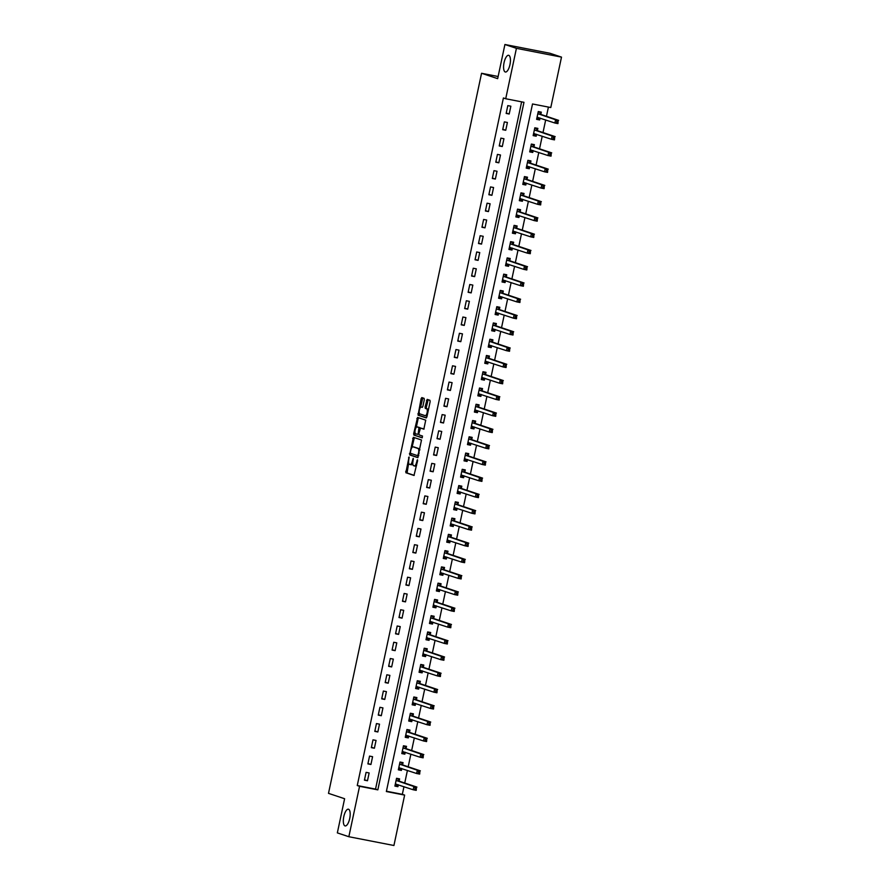 <?xml version="1.0" encoding="UTF-8"?>
<svg xmlns="http://www.w3.org/2000/svg" width="890" height="890" viewBox="0 0 890 890"><rect width="100%" height="100%" fill="white"/><g stroke="black" fill="none" stroke-linecap="round" stroke-linejoin="round"><path stroke-width="1.33" d="M409.055 456.948L405.851 472.735L413.995 475.46L417.588 460.753L417.443 459.752L416.576 462.299A4.183 1.513 -79 0 1 414.328 465.926A4.183 1.513 -79 0 1 414.262 465.904L413.583 465.681A4.183 1.513 -79 0 1 413.016 461.109L413.26 458.35L412.382 460.898A4.183 1.513 -79 0 1 410.134 464.524A4.183 1.513 -79 0 1 410.068 464.502L409.389 464.28A4.183 1.513 -79 0 1 408.81 459.707L409.055 456.948M505.242 71.979A8.522 3.082 -79 0 0 505.375 72.023A8.522 3.082 -79 0 0 509.992 64.447A8.522 3.082 -79 0 0 508.78 55.336A8.522 3.082 -79 0 0 508.635 55.291A8.522 3.082 -79 0 0 504.018 62.867A8.522 3.082 -79 0 0 505.242 71.979M344.986 825.887A8.522 3.082 -79 0 0 345.131 825.931A8.522 3.082 -79 0 0 349.748 818.344A8.522 3.082 -79 0 0 348.524 809.232A8.522 3.082 -79 0 0 348.391 809.199A8.522 3.082 -79 0 0 343.774 816.775A8.522 3.082 -79 0 0 344.986 825.887M424.285 399.777L424.107 398.353L421.827 397.585L421.103 398.709L418.078 415.207L426.199 417.922L426.922 416.798L430.126 401.724L429.948 400.3L427.178 399.376L425.097 406.953L425.286 408.388L426.644 408.833A3.493 1.268 -79 0 1 427.144 412.582A3.493 1.268 -79 0 1 425.253 415.686A3.493 1.268 -79 0 1 425.197 415.675L419.846 413.883A3.493 1.268 -79 0 1 419.346 410.145A3.493 1.268 -79 0 1 421.237 407.041A3.493 1.268 -79 0 1 421.293 407.053L422.205 407.353L422.917 406.229L424.285 399.777M348.847 836.722L337.343 832.884L344.608 798.731L328.499 793.357L481.557 73.28L497.666 78.654L504.919 44.5L516.423 48.338L561.501 57.116L550.788 107.534L532.509 103.974L386.36 791.533L404.639 795.093L393.925 845.5L348.847 836.722L359.56 786.304L377.838 789.864L523.976 102.305L505.709 98.746L516.423 48.338M505.709 98.746L503.406 97.978L357.257 785.536L359.56 786.304M413.383 437.301L409.634 454.924L417.788 457.638L421.504 440.016L413.383 437.301M415.096 432.929L414.896 433.875L413.672 433.641L417.577 417.443L425.732 420.158L423.84 429.169M423.818 429.158L420.503 428.057L418.89 433.463L419.068 434.887L422.494 436.033L422.138 437.824L413.85 435.065L413.672 433.641M357.257 785.536L375.536 789.096L521.618 101.849M367.481 780.752L369.139 772.954L366.09 772.353L364.433 780.163L367.481 780.752L364.511 779.762M370.93 764.488L372.587 756.689L369.55 756.1L367.882 763.898L370.93 764.488L367.971 763.509M374.39 748.234L376.047 740.424L372.999 739.835L371.341 747.633L374.39 748.234L371.43 747.244M377.849 731.969L379.507 724.16L376.459 723.57L374.801 731.38L377.849 731.969L374.879 730.979M381.298 715.705L382.956 707.906L379.919 707.305L378.261 715.115L381.298 715.705L378.339 714.715M384.758 699.44L386.416 691.641L383.368 691.052L381.71 698.85L384.758 699.44L381.799 698.461M388.218 683.186L389.876 675.377L386.827 674.787L385.17 682.585L388.218 683.186L385.259 682.196M391.667 666.922L393.336 659.112L390.287 658.522L388.63 666.332L391.667 666.922L388.707 665.931M395.127 650.657L396.784 642.858L393.747 642.257L392.078 650.067L395.127 650.657L392.167 649.667M398.587 634.392L400.244 626.593L397.196 625.993L395.538 633.802L398.587 634.392L395.627 633.413M402.046 618.138L403.704 610.329L400.656 609.739L398.998 617.538L402.046 618.138L399.076 617.148M405.495 601.874L407.153 594.064L404.116 593.474L402.458 601.284L405.495 601.874L402.536 600.884M408.955 585.609L410.613 577.81L407.564 577.21L405.907 585.019L408.955 585.609L405.996 584.619M412.415 569.344L414.072 561.546L411.024 560.945L409.367 568.755L412.415 569.344L409.445 568.365M415.864 553.091L417.532 545.281L414.484 544.691L412.827 552.49L415.864 553.091L412.904 552.1M419.324 536.826L420.981 529.016L417.933 528.426L416.275 536.236L419.324 536.826L416.364 535.836M422.783 520.561L424.441 512.762L421.393 512.162L419.735 519.971L422.783 520.561L419.824 519.571M426.243 504.296L427.901 496.498L424.853 495.897L423.195 503.707L426.243 504.296L423.273 503.317M429.692 488.043L431.35 480.233L428.312 479.643L426.644 487.442L429.692 488.043L426.733 487.053M433.152 471.778L434.81 463.968L431.761 463.378L430.104 471.188L433.152 471.778L430.193 470.788M436.612 455.513L438.269 447.715L435.221 447.114L433.564 454.924L436.612 455.513L433.641 454.523M440.061 439.248L441.718 431.45L438.681 430.849L437.023 438.659L440.061 439.248L437.101 438.269M443.52 422.995L445.178 415.185L442.13 414.595L440.472 422.394L443.52 422.995L440.561 422.005M446.98 406.73L448.638 398.92L445.59 398.331L443.932 406.14L446.98 406.73L444.021 405.74M450.429 390.465L452.098 382.667L449.05 382.066L447.392 389.876L450.429 390.465L447.47 389.475M453.889 374.201L455.547 366.402L452.509 365.801L450.841 373.611L453.889 374.201L450.93 373.222M457.349 357.947L459.006 350.137L455.958 349.548L454.301 357.346L457.349 357.947L454.389 356.957M460.809 341.682L462.466 333.872L459.418 333.283L457.76 341.093L460.809 341.682L457.838 340.692M464.257 325.417L465.915 317.619L462.878 317.018L461.209 324.828L464.257 325.417L461.298 324.427M467.717 309.153L469.375 301.354L466.327 300.753L464.669 308.563L467.717 309.153L464.758 308.174M471.177 292.899L472.835 285.089L469.786 284.5L468.129 292.298L471.177 292.899L468.207 291.909M474.626 276.634L476.295 268.825L473.246 268.235L471.589 276.045L474.626 276.634L471.667 275.644M478.086 260.37L479.743 252.571L476.695 251.97L475.038 259.78L478.086 260.37L475.127 259.379M481.546 244.105L483.203 236.306L480.155 235.705L478.497 243.515L481.546 244.105L478.586 243.126M484.994 227.851L486.663 220.041L483.615 219.452L481.957 227.25L484.994 227.851L482.035 226.861M488.454 211.586L490.112 203.777L487.075 203.187L485.406 210.997L488.454 211.586L485.495 210.596M491.914 195.322L493.572 187.523L490.524 186.922L488.866 194.732L491.914 195.322L488.955 194.332M495.374 179.057L497.032 171.258L493.983 170.658L492.326 178.467L495.374 179.057L492.404 178.078M498.823 162.803L500.48 154.994L497.443 154.404L495.786 162.203L498.823 162.803L495.864 161.813M502.283 146.538L503.94 138.729L500.892 138.139L499.234 145.949L502.283 146.538L499.323 145.548M505.743 130.274L507.4 122.475L504.352 121.874L502.694 129.684L505.743 130.274L502.772 129.284M509.191 114.009L510.86 106.21L507.812 105.61L506.154 113.419L509.191 114.009L506.232 113.03M386.427 791.221L402.336 794.325L403.96 786.682M404.739 783.033L407.42 770.417M408.187 766.779L410.88 754.164M411.647 750.515L414.328 737.899M415.107 734.25L417.788 721.634M418.567 717.985L421.248 705.37M422.016 701.732L424.697 689.116M425.476 685.467L428.157 672.851M428.936 669.202L431.617 656.586M432.384 652.937L435.065 640.322M435.844 636.684L438.525 624.068M439.304 620.419L441.985 607.803M442.764 604.154L445.445 591.538M446.213 587.89L448.894 575.274M449.673 571.636L452.354 559.02M453.132 555.371L455.814 542.755M456.581 539.106L459.262 526.491M460.041 522.842L462.722 510.226M463.501 506.588L466.182 493.972M466.95 490.323L469.631 477.707M470.409 474.059L473.091 461.443M473.869 457.794L476.551 445.178M477.329 441.54L480.01 428.924M480.778 425.275L483.459 412.66M484.238 409.011L486.919 396.395M487.698 392.746L490.379 380.13M491.147 376.492L493.828 363.877M494.606 360.228L497.288 347.612M498.066 343.963L500.747 331.347M501.526 327.698L504.207 315.082M504.975 311.444L507.656 298.829M508.435 295.18L511.116 282.564M511.895 278.915L514.576 266.299M515.343 262.65L518.024 250.034M518.803 246.397L521.484 233.781M522.263 230.132L524.944 217.516M525.712 213.867L528.393 201.251M529.172 197.602L531.853 184.987M532.632 181.349L535.313 168.733M536.091 165.084L538.773 152.468M539.54 148.819L542.221 136.203M543 132.554L545.681 119.939M546.46 116.301L548.418 107.067M399.143 780.997L399.588 778.884L396.551 778.294L394.893 786.093L397.93 786.693L398.331 784.802M402.603 764.732L403.048 762.619L399.999 762.029L398.342 769.828L401.39 770.428L401.791 768.548M406.051 748.479L406.507 746.354L403.459 745.764L401.802 753.574L404.85 754.164L405.25 752.284M409.511 732.214L409.967 730.1L406.919 729.5L405.262 737.309L408.299 737.899L408.699 736.019M412.971 715.949L413.416 713.836L410.368 713.246L408.71 721.045L411.759 721.645L412.159 719.754M416.431 699.685L416.876 697.571L413.828 696.981L412.17 704.78L415.218 705.381L415.619 703.5M419.88 683.431L420.336 681.306L417.288 680.716L415.63 688.526L418.678 689.116L419.068 687.236M423.34 667.166L423.785 665.053L420.748 664.452L419.079 672.261L422.127 672.851L422.528 670.971M426.8 650.902L427.245 648.788L424.196 648.198L422.539 655.997L425.587 656.598L425.987 654.706M430.248 634.637L430.704 632.523L427.656 631.933L425.999 639.732L429.047 640.333L429.447 638.453M433.708 618.383L434.153 616.258L431.116 615.669L429.458 623.478L432.495 624.068L432.896 622.188M437.168 602.118L437.613 600.005L434.565 599.404L432.907 607.214L435.955 607.803L436.356 605.923M440.617 585.854L441.073 583.74L438.025 583.15L436.367 590.949L439.415 591.55L439.816 589.658M444.077 569.589L444.533 567.475L441.484 566.885L439.827 574.684L442.864 575.285L443.264 573.405M447.536 553.335L447.982 551.21L444.944 550.621L443.276 558.431L446.324 559.02L446.724 557.14M450.996 537.071L451.441 534.957L448.393 534.356L446.736 542.166L449.784 542.755L450.184 540.875M454.445 520.806L454.901 518.692L451.853 518.102L450.195 525.901L453.244 526.502L453.644 524.611M457.905 504.541L458.35 502.427L455.313 501.838L453.655 509.636L456.692 510.237L457.093 508.357M461.365 488.287L461.81 486.163L458.762 485.573L457.104 493.383L460.152 493.972L460.553 492.092M464.814 472.023L465.27 469.909L462.222 469.308L460.564 477.118L463.612 477.707L464.013 475.827M468.274 455.758L468.73 453.644L465.681 453.055L464.024 460.853L467.061 461.454L467.461 459.563M471.733 439.493L472.178 437.379L469.13 436.79L467.473 444.588L470.521 445.189L470.921 443.309M475.193 423.24L475.638 421.115L472.59 420.525L470.932 428.335L473.981 428.924L474.381 427.044M478.642 406.975L479.098 404.861L476.05 404.26L474.392 412.07L477.441 412.66L477.83 410.78M482.102 390.71L482.547 388.596L479.51 388.007L477.841 395.805L480.889 396.395L481.29 394.515M485.562 374.445L486.007 372.332L482.959 371.742L481.301 379.541L484.349 380.141L484.75 378.261M489.011 358.192L489.467 356.067L486.418 355.477L484.761 363.287L487.809 363.877L488.209 361.996M492.47 341.927L492.915 339.813L489.878 339.212L488.221 347.022L491.258 347.612L491.658 345.732M495.93 325.662L496.375 323.548L493.327 322.959L491.669 330.757L494.718 331.347L495.118 329.467M499.379 309.397L499.835 307.284L496.787 306.694L495.129 314.493L498.178 315.093L498.578 313.213M502.839 293.144L503.295 291.019L500.247 290.429L498.589 298.239L501.626 298.829L502.027 296.949M506.299 276.879L506.744 274.765L503.707 274.165L502.038 281.974L505.086 282.564L505.487 280.684M509.759 260.614L510.204 258.501L507.155 257.911L505.498 265.709L508.546 266.299L508.947 264.419M513.207 244.35L513.663 242.236L510.615 241.646L508.958 249.445L512.006 250.046L512.406 248.165M516.667 228.096L517.112 225.971L514.075 225.381L512.406 233.191L515.455 233.781L515.855 231.901M520.127 211.831L520.572 209.717L517.524 209.117L515.866 216.926L518.914 217.516L519.315 215.636M523.576 195.566L524.032 193.453L520.984 192.852L519.326 200.662L522.374 201.251L522.775 199.371M527.036 179.302L527.492 177.188L524.444 176.598L522.786 184.397L525.823 184.998L526.224 183.118M530.496 163.048L530.941 160.923L527.892 160.334L526.235 168.143L529.283 168.733L529.683 166.853M533.956 146.783L534.401 144.669L531.352 144.069L529.695 151.879L532.743 152.468L533.143 150.588M537.404 130.518L537.86 128.405L534.812 127.804L533.154 135.614L536.203 136.203L536.592 134.323M540.864 114.254L541.309 112.14L538.272 111.55L536.603 119.349L539.652 119.95L540.052 118.07M498.122 76.507L481.557 73.28M504.919 44.5L549.998 53.278L561.501 57.116M402.336 794.325L404.639 795.093M375.536 789.096L377.838 789.864M397.93 786.693L394.971 785.703M401.39 770.428L398.431 769.438M404.85 754.164L401.88 753.174M408.299 737.899L405.339 736.909M411.759 721.645L408.799 720.655M415.218 705.381L412.259 704.39M418.678 689.116L415.708 688.126M422.127 672.851L419.168 671.861M425.587 656.598L422.628 655.607M429.047 640.333L426.076 639.343M432.495 624.068L429.536 623.078M435.955 607.803L432.996 606.813M439.415 591.55L436.456 590.56M442.864 575.285L439.905 574.295M446.324 559.02L443.365 558.03M449.784 542.755L446.825 541.765M453.244 526.502L450.273 525.512M456.692 510.237L453.733 509.247M460.152 493.972L457.193 492.982M463.612 477.707L460.642 476.717M467.061 461.454L464.102 460.464M470.521 445.189L467.561 444.199M473.981 428.924L471.021 427.934M477.441 412.66L474.47 411.67M480.889 396.395L477.93 395.416M484.349 380.141L481.39 379.151M487.809 363.877L484.839 362.886M491.258 347.612L488.299 346.622M494.718 331.347L491.758 330.368M498.178 315.093L495.218 314.103M501.626 298.829L498.667 297.839M505.086 282.564L502.127 281.574M508.546 266.299L505.587 265.32M512.006 250.046L509.036 249.055M515.455 233.781L512.495 232.791M518.914 217.516L515.955 216.526M522.374 201.251L519.404 200.272M525.823 184.998L522.864 184.008M529.283 168.733L526.324 167.743M532.743 152.468L529.784 151.478M536.203 136.203L533.232 135.224M539.652 119.95L536.692 118.96M410.201 464.524L411.28 464.736A4.183 1.513 -79 0 0 411.347 464.758A4.183 1.513 -79 0 0 412.771 463.512M414.406 465.926L415.485 466.138A4.183 1.513 -79 0 0 415.552 466.16A4.183 1.513 -79 0 0 416.565 465.57M408.677 463.111L407.064 472.979L414.228 475.36M410.746 453.377L410.857 455.157L418.011 457.549M414.351 437.624L412.014 447.425M410.39 452.298L410.512 453.299L417.666 455.691L418.545 453.043A4.183 1.513 -79 0 0 417.966 448.471L413.094 446.847A4.183 1.513 -79 0 0 413.027 446.825A4.183 1.513 -79 0 0 410.78 450.451L410.39 452.298M419.891 449.884A4.183 1.513 -79 0 0 419.19 448.716L417.966 448.471M414.173 447.058A4.183 1.513 -79 0 1 414.239 447.069A4.183 1.513 -79 0 1 414.306 447.08L419.19 448.716M416.298 427.278L418.1 418.812L416.876 418.567M418.567 417.766L418.1 418.812M424.063 429.069L421.738 428.301M422.327 437.724L413.85 435.065M417.099 426.922A3.493 1.268 -79 0 0 417.043 426.9A3.493 1.268 -79 0 0 415.152 430.015A3.493 1.268 -79 0 0 415.641 433.753L417.555 434.387L418.255 433.252L418.979 427.545L417.099 426.922L418.322 427.156A3.493 1.268 -79 0 0 418.255 427.144A3.493 1.268 -79 0 0 418.2 427.133M420.403 428.057L418.979 427.545M418.322 427.156L420.202 427.779M414.896 433.875L415.074 435.299M421.237 407.041L422.439 407.275A3.493 1.268 -79 0 0 422.394 407.264L421.293 407.053M425.309 415.697L426.41 415.908A3.493 1.268 -79 0 0 426.477 415.919A3.493 1.268 -79 0 0 427.189 415.574M428.401 409.845A3.493 1.268 -79 0 0 427.868 409.077L426.644 408.833M428.168 399.699L426.321 407.197L426.499 408.621L427.868 409.077M419.301 413.116L419.29 415.441L426.455 417.833M422.783 397.908L420.525 407.375M395.06 785.269L396.784 785.603L398.13 784.735M396.451 778.772L398.164 779.106L396.495 778.55M395.338 783.979L413.171 789.764L413.861 786.504L416.909 787.105L399.343 781.231L398.164 779.106M416.387 788.095L416.22 790.353L413.171 789.764L416.108 789.397L416.387 788.095L415.174 787.861L414.896 789.163M415.174 787.861L413.861 786.504L396.095 780.408M416.108 789.397L416.22 790.353M398.52 769.016L400.244 769.349L401.579 768.471M399.899 762.508L401.624 762.841L399.944 762.285M398.798 767.714L416.631 773.499L417.321 770.239L420.369 770.84L402.792 764.977L401.624 762.841M419.846 771.83L419.68 774.089L416.631 773.499L419.568 773.132L419.846 771.83L418.623 771.597L418.356 772.898M418.623 771.597L417.321 770.239L399.554 764.143M419.568 773.132L419.68 774.089M401.98 752.751L403.693 753.085L405.039 752.217M403.359 746.243L405.084 746.577L403.404 746.02M402.247 751.449L420.091 757.234L420.781 753.986L423.829 754.575L406.252 748.712L405.084 746.577M423.306 755.577L423.139 757.824L420.091 757.234L423.028 756.878L423.306 755.577L422.082 755.332L421.804 756.634M422.082 755.332L420.781 753.986L403.014 747.878M423.028 756.878L423.139 757.824M405.428 736.486L407.153 736.82L408.499 735.952M406.819 729.978L408.532 730.312L406.864 729.756M405.707 735.196L423.54 740.97L424.241 737.721L427.278 738.311L409.712 732.448L408.532 730.312M426.755 739.312L426.588 741.57L423.54 740.97L426.477 740.614L426.755 739.312L425.542 739.078L425.264 740.38M425.542 739.078L424.241 737.721L406.463 731.625M426.477 740.614L426.588 741.57M408.888 720.221L410.613 720.555L411.959 719.687M410.268 713.724L411.992 714.058L410.323 713.502M409.166 718.931L427 724.716L427.69 721.456L430.738 722.057L413.16 716.183L411.992 714.058M430.215 723.047L430.048 725.306L427 724.716L429.937 724.349L430.215 723.047L429.002 722.814L428.724 724.115M429.002 722.814L427.69 721.456L409.923 715.36M429.937 724.349L430.048 725.306M412.348 703.968L414.061 704.302L415.407 703.423M413.728 697.46L415.452 697.793L413.772 697.237M412.615 702.666L430.46 708.451L431.149 705.192L434.198 705.792L416.62 699.929L415.452 697.793M433.675 706.782L433.508 709.041L430.46 708.451L433.397 708.084L433.675 706.782L432.451 706.549L432.173 707.85M432.451 706.549L431.149 705.192L413.383 699.095M433.397 708.084L433.508 709.041M415.797 687.703L417.521 688.037L418.867 687.169M417.188 681.195L418.901 681.529L417.232 680.972M416.075 686.401L433.92 692.186L434.609 688.938L437.646 689.528L420.08 683.665L418.901 681.529M437.124 690.529L436.957 692.776L433.92 692.186L436.857 691.83L437.124 690.529L435.911 690.284L435.633 691.586M435.911 690.284L434.609 688.938L416.832 682.83M436.857 691.83L436.957 692.776M419.257 671.438L420.981 671.772L422.327 670.904M420.636 664.93L422.361 665.264L420.692 664.708M419.535 670.148L437.368 675.922L438.058 672.673L441.106 673.263L423.54 667.4L422.361 665.264M440.583 674.264L440.416 676.522L437.368 675.922L440.305 675.566L440.583 674.264L439.371 674.03L439.093 675.332M439.371 674.03L438.058 672.673L420.291 666.577M440.305 675.566L440.416 676.522M422.717 655.173L424.441 655.507L425.776 654.64M424.096 648.677L425.82 649.01L424.141 648.454M422.995 653.883L440.828 659.668L441.518 656.408L444.566 657.009L426.989 651.135L425.82 649.01M444.043 657.999L443.876 660.258L440.828 659.668L443.765 659.301L444.043 657.999L442.82 657.766L442.553 659.067M442.82 657.766L441.518 656.408L423.751 650.312M443.765 659.301L443.876 660.258M426.176 638.92L427.89 639.254L429.236 638.375M427.556 632.412L429.28 632.745L427.601 632.189M426.444 637.618L444.288 643.403L444.978 640.144L448.026 640.744L430.449 634.881L429.28 632.745M447.503 641.735L447.325 643.993L444.288 643.403L447.225 643.036L447.503 641.735L446.279 641.501L446.001 642.803M446.279 641.501L444.978 640.144L427.211 634.047M447.225 643.036L447.325 643.993M429.625 622.655L431.35 622.989L432.696 622.121M431.016 616.147L432.729 616.481L431.06 615.924M429.903 621.354L447.737 627.139L448.438 623.89L451.475 624.48L433.908 618.617L432.729 616.481M450.952 625.481L450.785 627.728L447.737 627.139L450.674 626.783L450.952 625.481L449.739 625.236L449.461 626.538M449.739 625.236L448.438 623.89L430.66 617.782M450.674 626.783L450.785 627.728M433.085 606.39L434.81 606.724L436.145 605.856M434.465 599.882L436.189 600.216L434.52 599.66M433.363 605.1L451.197 610.874L451.886 607.625L454.935 608.215L437.357 602.352L436.189 600.216M454.412 609.216L454.245 611.475L451.197 610.874L454.134 610.518L454.412 609.216L453.188 608.982L452.921 610.284M453.188 608.982L451.886 607.625L434.12 601.529M454.134 610.518L454.245 611.475M436.545 590.126L438.258 590.459L439.604 589.592M437.925 583.629L439.649 583.962L437.969 583.406M436.812 588.835L454.657 594.62L455.346 591.361L458.395 591.961L440.817 586.087L439.649 583.962M457.872 592.951L457.705 595.21L454.657 594.62L457.594 594.253L457.872 592.951L456.648 592.718L456.37 594.019M456.648 592.718L455.346 591.361L437.58 585.264M457.594 594.253L457.705 595.21M439.994 573.872L441.718 574.206L443.064 573.327M441.384 567.364L443.098 567.698L441.429 567.141M440.272 572.57L458.105 578.355L458.806 575.096L461.843 575.697L444.277 569.834L443.098 567.698M461.32 576.687L461.154 578.945L458.105 578.355L461.053 577.988L461.32 576.687L460.108 576.453L459.83 577.755M460.108 576.453L458.806 575.096L441.028 568.999M461.053 577.988L461.154 578.945M443.454 557.607L445.178 557.941L446.524 557.073M444.833 551.099L446.558 551.433L444.889 550.877M443.732 556.306L461.565 562.091L462.255 558.842L465.303 559.432L447.726 553.569L446.558 551.433M464.78 560.433L464.613 562.68L461.565 562.091L464.502 561.735L464.78 560.433L463.568 560.188L463.29 561.49M463.568 560.188L462.255 558.842L444.488 552.735M464.502 561.735L464.613 562.68M446.914 541.343L448.638 541.676L449.973 540.808M448.293 534.834L450.017 535.168L448.338 534.612M447.192 540.052L465.025 545.826L465.715 542.577L468.763 543.167L451.186 537.304L450.017 535.168M468.24 544.168L468.073 546.427L465.025 545.826L467.962 545.47L468.24 544.168L467.016 543.935L466.738 545.236M467.016 543.935L465.715 542.577L447.948 536.481M467.962 545.47L468.073 546.427M450.373 525.078L452.087 525.412L453.433 524.544M451.753 518.581L453.477 518.914L451.797 518.358M450.64 523.787L468.485 529.572L469.175 526.313L472.223 526.913L454.645 521.039L453.477 518.914M471.7 527.904L471.522 530.162L468.485 529.572L471.422 529.205L471.7 527.904L470.476 527.67L470.198 528.971M470.476 527.67L469.175 526.313L451.408 520.216M471.422 529.205L471.522 530.162M453.822 508.824L455.547 509.158L456.893 508.279M455.213 502.316L456.926 502.65L455.257 502.094M454.1 507.522L471.934 513.308L472.623 510.048L475.672 510.649L458.105 504.786L456.926 502.65M475.149 511.639L474.982 513.897L471.934 513.308L474.871 512.94L475.149 511.639L473.936 511.405L473.658 512.707M473.936 511.405L472.623 510.048L454.857 503.951M474.871 512.94L474.982 513.897M457.282 492.559L459.006 492.893L460.341 492.025M458.661 486.051L460.386 486.385L458.706 485.829M457.56 491.258L475.394 497.043L476.083 493.794L479.132 494.384L461.554 488.521L460.386 486.385M478.609 495.385L478.442 497.632L475.394 497.043L478.33 496.687L478.609 495.385L477.385 495.14L477.118 496.442M477.385 495.14L476.083 493.794L458.317 487.687M478.33 496.687L478.442 497.632M460.742 476.295L462.455 476.628L463.801 475.761M462.121 469.786L463.846 470.12L462.166 469.564M461.009 475.004L478.853 480.778L479.543 477.53L482.591 478.119L465.014 472.256L463.846 470.12M482.069 479.12L481.902 481.379L478.853 480.778L481.79 480.422L482.069 479.12L480.845 478.887L480.567 480.188M480.845 478.887L479.543 477.53L461.776 471.433M481.79 480.422L481.902 481.379M464.191 460.03L465.915 460.364L467.261 459.496M465.581 453.533L467.295 453.867L465.626 453.299M464.469 458.739L482.302 464.524L483.003 461.265L486.04 461.866L468.474 455.992L467.295 453.867M485.517 462.856L485.35 465.114L482.302 464.524L485.239 464.157L485.517 462.856L484.305 462.622L484.026 463.924M484.305 462.622L483.003 461.265L465.225 455.168M485.239 464.157L485.35 465.114M467.651 443.776L469.375 444.11L470.721 443.231M469.03 437.268L470.754 437.602L469.086 437.046M467.929 442.475L485.762 448.26L486.452 445L489.5 445.601L471.923 439.738L470.754 437.602M488.977 446.591L488.81 448.849L485.762 448.26L488.699 447.893L488.977 446.591L487.764 446.357L487.486 447.659M487.764 446.357L486.452 445L468.685 438.904M488.699 447.893L488.81 448.849M471.11 427.512L472.824 427.845L474.17 426.978M472.49 421.003L474.214 421.337L472.534 420.781M471.377 426.21L489.222 431.995L489.912 428.746L492.96 429.336L475.382 423.473L474.214 421.337M492.437 430.337L492.27 432.584L489.222 431.995L492.159 431.639L492.437 430.337L491.213 430.093L490.935 431.394M491.213 430.093L489.912 428.746L472.145 422.639M492.159 431.639L492.27 432.584M474.559 411.247L476.284 411.58L477.63 410.713M475.95 404.739L477.663 405.072L475.994 404.516M474.837 409.956L492.682 415.73L493.372 412.482L496.409 413.071L478.842 407.208L477.663 405.072M495.886 414.072L495.719 416.331L492.682 415.73L495.619 415.374L495.886 414.072L494.673 413.839L494.395 415.129M494.673 413.839L493.372 412.482L475.594 406.385M495.619 415.374L495.719 416.331M478.019 394.982L479.743 395.316L481.09 394.448M479.399 388.485L481.123 388.819L479.454 388.251M478.297 393.692L496.13 399.476L496.82 396.217L499.869 396.807L482.302 390.944L481.123 388.819M499.346 397.808L499.179 400.066L496.13 399.476L499.068 399.109L499.346 397.808L498.133 397.574L497.855 398.876M498.133 397.574L496.82 396.217L479.054 390.12M499.068 399.109L499.179 400.066M481.479 378.728L483.203 379.062L484.538 378.183M482.858 372.22L484.583 372.554L482.903 371.998M481.757 377.427L499.59 383.212L500.28 379.952L503.328 380.553L485.751 374.69L484.583 372.554M502.805 381.543L502.639 383.801L499.59 383.212L502.527 382.845L502.805 381.543L501.582 381.309L501.304 382.611M501.582 381.309L500.28 379.952L482.514 373.856M502.527 382.845L502.639 383.801M484.939 362.464L486.652 362.797L487.998 361.93M486.318 355.955L488.043 356.289L486.363 355.733M485.206 361.162L503.05 366.947L503.74 363.699L506.788 364.288L489.211 358.425L488.043 356.289M506.265 365.289L506.087 367.537L503.05 366.947L505.987 366.591L506.265 365.289L505.042 365.045L504.764 366.346M505.042 365.045L503.74 363.699L485.973 357.591M505.987 366.591L506.087 367.537M488.388 346.199L490.112 346.533L491.458 345.665M489.778 339.691L491.491 340.024L489.823 339.468M488.666 344.908L506.499 350.682L507.2 347.434L510.237 348.023L492.671 342.161L491.491 340.024M509.714 349.025L509.547 351.283L506.499 350.682L509.436 350.326L509.714 349.025L508.502 348.791L508.223 350.082M508.502 348.791L507.2 347.434L489.422 341.326M509.436 350.326L509.547 351.283M491.847 329.934L493.572 330.268L494.907 329.4M493.227 323.437L494.951 323.771L493.282 323.204M492.126 328.644L509.959 334.429L510.649 331.169L513.697 331.759L496.119 325.896L494.951 323.771M513.174 332.76L513.007 335.018L509.959 334.429L512.896 334.061L513.174 332.76L511.95 332.526L511.683 333.828M511.95 332.526L510.649 331.169L492.882 325.072M512.896 334.061L513.007 335.018M495.307 313.669L497.021 314.014L498.367 313.135M496.687 307.172L498.411 307.506L496.731 306.95M495.574 312.379L513.419 318.164L514.109 314.904L517.157 315.505L499.579 309.642L498.411 307.506M516.634 316.495L516.467 318.753L513.419 318.164L516.356 317.797L516.634 316.495L515.41 316.261L515.132 317.563M515.41 316.261L514.109 314.904L496.342 308.808M516.356 317.797L516.467 318.753M498.756 297.416L500.48 297.75L501.827 296.882M500.147 290.908L501.86 291.241L500.191 290.685M499.034 296.114L516.868 301.899L517.568 298.651L520.606 299.24L503.039 293.377L501.86 291.241M520.083 300.242L519.916 302.489L516.868 301.899L519.816 301.543L520.083 300.242L518.87 299.997L518.592 301.298M518.87 299.997L517.568 298.651L499.791 292.543M519.816 301.543L519.916 302.489M502.216 281.151L503.94 281.485L505.286 280.617M503.595 274.643L505.32 274.977L503.651 274.42M502.494 279.861L520.327 285.634L521.017 282.386L524.065 282.976L506.488 277.113L505.32 274.977M523.543 283.977L523.376 286.235L520.327 285.634L523.264 285.278L523.543 283.977L522.33 283.743L522.052 285.034M522.33 283.743L521.017 282.386L503.251 276.278M523.264 285.278L523.376 286.235M505.676 264.886L507.4 265.22L508.735 264.352M507.055 258.389L508.78 258.723L507.1 258.156M505.954 263.596L523.787 269.37L524.477 266.121L527.525 266.711L509.948 260.848L508.78 258.723M527.002 267.712L526.836 269.97L523.787 269.37L526.724 269.014L527.002 267.712L525.779 267.478L525.5 268.78M525.779 267.478L524.477 266.121L506.71 260.025M526.724 269.014L526.836 269.97M509.136 248.621L510.849 248.966L512.195 248.088M510.515 242.124L512.228 242.458L510.56 241.902M509.403 247.331L527.247 253.116L527.937 249.856L530.985 250.457L513.408 244.594L512.228 242.458M530.451 251.447L530.284 253.706L527.247 253.116L530.184 252.749L530.451 251.447L529.239 251.214L528.96 252.515M529.239 251.214L527.937 249.856L510.159 243.76M530.184 252.749L530.284 253.706M512.584 232.368L514.309 232.702L515.655 231.834M513.964 225.86L515.688 226.194L514.019 225.637M512.863 231.066L530.696 236.851L531.386 233.603L534.434 234.192L516.868 228.33L515.688 226.194M533.911 235.194L533.744 237.441L530.696 236.851L533.633 236.495L533.911 235.194L532.698 234.949L532.42 236.251M532.698 234.949L531.386 233.603L513.619 227.495M533.633 236.495L533.744 237.441M516.044 216.103L517.769 216.437L519.104 215.569M517.424 209.595L519.148 209.929L517.468 209.373M516.322 214.813L534.156 220.587L534.846 217.338L537.894 217.928L520.316 212.065L519.148 209.929M537.371 218.929L537.204 221.187L534.156 220.587L537.093 220.231L537.371 218.929L536.147 218.695L535.88 219.986M536.147 218.695L534.846 217.338L517.079 211.23M537.093 220.231L537.204 221.187M519.504 199.838L521.217 200.172L522.564 199.304M520.884 193.341L522.608 193.675L520.928 193.108M519.771 198.548L537.616 204.322L538.305 201.073L541.354 201.663L523.776 195.8L522.608 193.675M540.831 202.664L540.653 204.922L537.616 204.322L540.553 203.966L540.831 202.664L539.607 202.431L539.329 203.732M539.607 202.431L538.305 201.073L520.539 194.977M540.553 203.966L540.653 204.922M522.953 183.574L524.677 183.918L526.023 183.04M524.344 177.077L526.057 177.41L524.388 176.854M523.231 182.283L541.064 188.068L541.765 184.809L544.802 185.409L527.236 179.546L526.057 177.41M544.279 186.399L544.113 188.658L541.064 188.068L544.001 187.701L544.279 186.399L543.067 186.166L542.789 187.467M543.067 186.166L541.765 184.809L523.988 178.712M544.001 187.701L544.113 188.658M526.413 167.32L528.137 167.654L529.483 166.786M527.792 160.812L529.517 161.146L527.848 160.589M526.691 166.018L544.524 171.803L545.214 168.555L548.262 169.144L530.685 163.282L529.517 161.146M547.739 170.146L547.572 172.393L544.524 171.803L547.461 171.447L547.739 170.146L546.527 169.901L546.249 171.203M546.527 169.901L545.214 168.555L527.447 162.447M547.461 171.447L547.572 172.393M529.873 151.055L531.586 151.389L532.932 150.521M531.252 144.547L532.976 144.881L531.297 144.325M530.14 149.765L547.984 155.539L548.674 152.29L551.722 152.88L534.145 147.017L532.976 144.881M551.199 153.881L551.032 156.139L547.984 155.539L550.921 155.183L551.199 153.881L549.976 153.647L549.697 154.938M549.976 153.647L548.674 152.29L530.907 146.183M550.921 155.183L551.032 156.139M533.321 134.791L535.046 135.124L536.392 134.257M534.712 128.293L536.425 128.627L534.757 128.06M533.6 133.5L551.444 139.274L552.134 136.025L555.171 136.615L537.605 130.752L536.425 128.627M554.648 137.616L554.481 139.875L551.444 139.274L554.381 138.918L554.648 137.616L553.435 137.383L553.157 138.684M553.435 137.383L552.134 136.025L534.356 129.929M554.381 138.918L554.481 139.875M536.781 118.526L538.506 118.871L539.852 117.992M538.161 112.029L539.885 112.363L538.216 111.806M537.059 117.235L554.893 123.02L555.582 119.761L558.631 120.361L541.064 114.499L539.885 112.363M558.108 121.352L557.941 123.61L554.893 123.02L557.83 122.653L558.108 121.352L556.895 121.118L556.617 122.42M556.895 121.118L555.582 119.761L537.816 113.664M557.83 122.653L557.941 123.61M409.2 457.872L408.555 457.738M417.599 460.675L416.954 460.542M413.405 459.273L412.749 459.14M413.027 461.02L412.382 460.898M417.232 462.422L416.576 462.299M407.064 472.979L405.851 472.735M406.886 471.544L405.673 471.311M410.857 455.157L409.634 454.924M410.668 453.733L409.456 453.5M413.872 438.67L412.66 438.425M418.623 455.869L417.677 455.691L418.623 455.869M418.801 455.024L418.155 454.89M419.19 453.166L418.545 453.043M414.306 447.08L413.094 446.847M418.901 433.374L418.255 433.252M419.813 429.102L419.168 428.969M426.499 408.621L425.286 408.388M426.321 407.197L425.097 406.953M427.69 400.745L426.477 400.511M419.29 415.441L418.078 415.207M419.112 414.017L417.899 413.783M422.316 398.954L421.103 398.709M396.139 784.068L395.405 783.934M399.343 781.231L396.295 780.641M399.187 781.086L396.139 780.497M399.588 767.814L398.865 767.669M402.792 764.977L399.755 764.377M402.647 764.822L399.599 764.232M403.048 751.549L402.325 751.405M406.252 748.712L403.203 748.123M406.096 748.557L403.059 747.967M406.507 735.285L405.784 735.151M409.712 732.448L406.663 731.858M409.556 732.303L406.507 731.702M409.956 719.02L409.233 718.886M413.16 716.183L410.123 715.593M413.016 716.038L409.967 715.449M413.416 702.766L412.693 702.622M416.62 699.929L413.572 699.329M416.476 699.774L413.427 699.184M416.876 686.502L416.153 686.357M420.08 683.665L417.032 683.075M419.924 683.509L416.876 682.919M420.336 670.237L419.602 670.103M423.54 667.4L420.492 666.81M423.384 667.255L420.336 666.654M423.785 653.972L423.061 653.839M426.989 651.135L423.94 650.546M426.844 650.99L423.796 650.39M427.245 637.718L426.521 637.574M430.449 634.881L427.4 634.281M430.293 634.726L427.256 634.136M430.704 621.454L429.981 621.309M433.908 618.617L430.86 618.027M433.753 618.461L430.704 617.871M434.153 605.189L433.43 605.044M437.357 602.352L434.32 601.762M437.213 602.207L434.164 601.607M437.613 588.924L436.89 588.791M440.817 586.087L437.769 585.498M440.661 585.943L437.624 585.342M441.073 572.671L440.35 572.526M444.277 569.834L441.229 569.233M444.121 569.678L441.073 569.088M444.533 556.406L443.799 556.261M447.726 553.569L444.689 552.979M447.581 553.413L444.533 552.824M447.982 540.141L447.258 539.996M451.186 537.304L448.137 536.715M451.041 537.159L447.993 536.559M451.441 523.876L450.718 523.743M454.645 521.039L451.597 520.45M454.49 520.895L451.441 520.294M454.901 507.623L454.167 507.478M458.105 504.786L455.057 504.185M457.95 504.63L454.901 504.04M458.35 491.358L457.627 491.213M461.554 488.521L458.517 487.931M461.409 488.365L458.361 487.776M461.81 475.093L461.087 474.949M465.014 472.256L461.966 471.667M464.858 472.112L461.821 471.511M465.27 458.828L464.547 458.695M468.474 455.992L465.426 455.402M468.318 455.847L465.27 455.246M468.719 442.575L467.995 442.43M471.923 439.738L468.885 439.137M471.778 439.582L468.73 438.993M472.178 426.31L471.455 426.165M475.382 423.473L472.334 422.884M475.227 423.317L472.19 422.728M475.638 410.045L474.915 409.901M478.842 407.208L475.794 406.619M478.686 407.064L475.638 406.463M479.098 393.781L478.364 393.647M482.302 390.944L479.254 390.354M482.146 390.799L479.098 390.198M482.547 377.527L481.824 377.382M485.751 374.69L482.703 374.089M485.606 374.534L482.558 373.945M486.007 361.262L485.284 361.118M489.211 358.425L486.163 357.836M489.055 358.27L486.018 357.68M489.467 344.997L488.744 344.853M492.671 342.161L489.622 341.571M492.515 342.016L489.467 341.415M492.915 328.733L492.192 328.599M496.119 325.896L493.082 325.306M495.975 325.751L492.926 325.15M496.375 312.479L495.652 312.334M499.579 309.642L496.531 309.041M499.424 309.486L496.386 308.897M499.835 296.214L499.112 296.07M503.039 293.377L499.991 292.788M502.883 293.222L499.835 292.632M503.295 279.95L502.561 279.805M506.488 277.113L503.451 276.523M506.343 276.968L503.295 276.367M506.744 263.685L506.021 263.551M509.948 260.848L506.899 260.258M509.803 260.703L506.755 260.103M510.204 247.431L509.481 247.287M513.408 244.594L510.359 243.994M513.252 244.439L510.204 243.849M513.663 231.166L512.929 231.022M516.868 228.33L513.819 227.74M516.712 228.174L513.663 227.584M517.112 214.902L516.389 214.757M520.316 212.065L517.279 211.475M520.172 211.92L517.123 211.319M520.572 198.637L519.849 198.503M523.776 195.8L520.728 195.21M523.62 195.655L520.583 195.055M524.032 182.383L523.309 182.239M527.236 179.546L524.188 178.946M527.08 179.391L524.032 178.801M527.481 166.119L526.758 165.974M530.685 163.282L527.648 162.692M530.54 163.126L527.492 162.536M530.941 149.854L530.218 149.709M534.145 147.017L531.096 146.427M533.989 146.872L530.952 146.272M534.401 133.589L533.677 133.456M537.605 130.752L534.556 130.162M537.449 130.608L534.401 130.007M537.86 117.335L537.126 117.191M541.064 114.499L538.016 113.898M540.909 114.343L537.86 113.753M411.347 464.758L410.134 464.524M415.552 466.16L414.328 465.926M414.239 447.069L413.027 446.825M418.255 427.144L417.043 426.9M426.477 415.919L425.253 415.686"/></g></svg>
